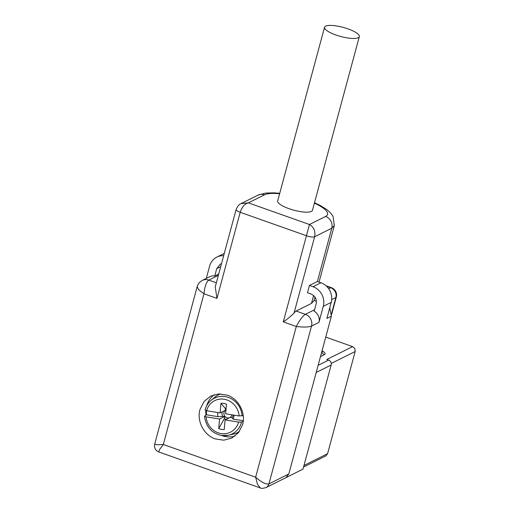 <?xml version="1.0" encoding="UTF-8"?>
<svg xmlns="http://www.w3.org/2000/svg" width="514" height="514" viewBox="0 0 514 514"><rect width="100%" height="100%" fill="white"/><g stroke="black" fill="none" stroke-linecap="round" stroke-linejoin="round"><path stroke-width="0.77" d="M302.977 469.147L331.164 365.004A3.913 3.624 -116.5 0 0 328.594 360.096L326.82 359.466L352.585 346.622L354.878 348.543L355.155 351.525L331.26 363.437M352.585 346.622L325.735 337.107M304.07 465.427L327.585 453.695L355.155 351.525M327.585 453.695L325.915 455.873L303.645 466.982M316.418 301.3L314.093 300.478L311.484 303.395L296.128 311.054A11.745 3.206 109.5 0 0 294.04 313.09C291.059 316.116 287.48 319.053 283.304 321.892L309.454 224.502L248.378 202.869L240.957 203.647M329.744 307.815L331.382 316.194L326.878 318.442L331.209 302.386A15.664 14.501 63.5 0 0 320.942 282.758L313 286.716A15.664 14.501 63.5 0 1 323.267 306.344L318.937 322.4A9.4 8.699 -116.5 0 0 314.163 311.253L316.161 303.832C316.939 299.251 315.23 295.974 311.028 294.014L307.481 292.755L309.447 285.463L313 286.716M303.074 469.096L285.861 477.679L288.81 473.979L331.382 316.194M260.328 487.934L257.514 484.368L255.638 477.198L296.302 326.493C299.611 320.203 302.63 316.142 305.361 314.324L314.574 309.73M218.366 275.324L208.768 280.111C206.307 282.006 204.707 286.568 203.974 293.79L163.311 444.494L159.481 449.647L158.781 451.967L260.27 487.914C260.913 488.576 262.815 488.473 265.982 487.593A6.502 6.02 -116.5 0 0 268.944 483.88C265.982 484.567 261.542 482.344 255.638 477.198L163.311 444.494L156.937 444.764L154.675 444.141C154.027 447.803 155.395 450.412 158.781 451.96M223.661 255.709A15.664 14.501 -116.5 0 0 216.844 257.109A15.664 14.501 -116.5 0 0 209.628 266.091L206.307 278.415M218.707 274.046L214.73 276.031A9.4 8.699 -116.5 0 0 209.628 276.757L202.259 280.432M314.812 297.805L315.834 298.705M242.595 424.603L238.573 432.589L231.775 438.082L223.757 440.183L215.385 438.95C203.917 435.223 196.534 421.107 199.985 409.51L204.007 401.524L210.804 396.031L218.823 393.93L227.194 395.163C238.663 398.896 246.045 413.012 242.595 424.603M214.73 276.031L216.735 268.61L220.339 264.119L221.508 263.663M334.318 225.511L331.768 228.222L314.632 236.768A6.502 1.703 15.1 0 1 306.543 235.772L240.205 212.276A6.502 1.703 15.1 0 1 236.125 209.494A6.502 1.703 15.1 0 0 236.125 209.494L215.25 286.876L216.972 298.396L203.974 293.79L198.738 289.825L197.177 286.651L154.675 444.141M320.942 282.758L317.395 281.499L309.447 285.463M283.304 321.892L296.302 326.493C303.369 327.341 308.439 327.206 311.516 326.101A9.4 8.699 -116.5 0 0 305.361 314.324L296.128 311.054M216.972 298.396L240.205 212.276C242.01 206.891 244.735 203.75 248.378 202.869L264.53 194.812A9.4 8.699 -116.5 0 0 257.97 195.159L265.719 193.052L273.975 192.846L279.732 193.328M234.93 436.129A23.496 21.755 63.5 0 1 222.003 435.647A23.496 21.755 63.5 0 1 221.585 435.499A19.962 18.485 63.5 0 0 228.492 435.255L233.369 434.112A21.145 19.577 63.5 0 0 239.402 431.477M206.737 405.726A23.496 21.755 63.5 0 1 214.267 394.688M205.96 415.139A23.496 21.755 63.5 0 1 205.863 410.57M294.04 313.09L314.632 236.768C315.609 231.197 313.881 227.111 309.454 224.502L325.606 216.445A9.4 8.699 63.5 0 1 331.768 228.222L317.395 281.499M359.325 36.629L312.461 210.322A18.009 4.71 -164.9 0 1 288.977 208.665A18.009 4.71 -164.9 0 1 277.676 200.935L324.546 27.248A18.009 4.71 -164.9 0 1 325.6 26.15A18.009 4.71 -164.9 0 1 348.023 28.9A18.009 4.71 -164.9 0 1 359.325 36.629A18.009 4.71 -164.9 0 1 358.271 37.728A18.009 4.71 -164.9 0 1 335.841 34.978A18.009 4.71 -164.9 0 1 324.546 27.248M226.134 408.167A5.943 5.506 -116.5 0 0 225.305 408.431L225.428 410.262L220.133 412.903L206.634 410.731L205.137 410.011A19.962 18.485 63.5 0 1 211.093 400.355L214.936 397.149A21.145 19.577 63.5 0 1 220.673 393.91M243.218 421.441L241.541 422.058A19.962 18.485 63.5 0 1 228.492 435.255L221.508 435.486C211.582 433.122 205.915 426.704 204.514 416.237L206.442 414.798A20.599 19.069 63.5 0 1 206.602 410.725M243.225 415.537L239.138 415.961L225.64 413.789L226.488 404.197A13.313 12.323 -116.5 0 0 220.988 403.31L220.133 412.903M204.591 416.115L206.095 416.835L219.594 419.006L224.881 416.366L217.994 416.655L206.442 414.798M217.852 412.536A8.622 7.986 -116.5 0 0 217.711 413.513A8.622 7.986 -116.5 0 0 217.994 416.655M243.295 420.722L233.054 419.077A8.622 7.986 -116.5 0 0 233.876 416.115A8.622 7.986 -116.5 0 0 233.909 415.119M241.541 422.058L238.592 422.065L225.093 419.893L230.388 417.252L232.071 417.721L233.054 419.077M224.881 416.366L224.412 418.499L218.739 428.599A13.313 12.323 63.5 0 0 224.245 429.486L225.093 419.893M218.739 428.599L219.594 419.006M225.98 409.947A4.273 3.958 -116.5 0 0 229.334 417.779M230.266 417.31A4.273 3.958 -116.5 0 0 231.859 414.792M232.071 417.721A5.943 5.506 -116.5 0 0 233.157 414.997M224.412 418.499A5.943 5.506 -116.5 0 0 226.044 419.418M222.266 411.842A5.943 5.506 -116.5 0 0 222.042 413.012A5.943 5.506 -116.5 0 0 222.607 416.199M225.305 408.431L220.988 403.31M322.265 350.921A11.745 3.071 -164.9 0 1 324.353 354.641L320.485 356.568M318.127 365.319L328.594 360.096M324.353 354.641A3.913 3.624 63.5 0 1 321.783 351.769M331.164 365.004L316.2 372.464M303.029 469.121L265.95 487.606A6.502 6.02 -116.5 0 0 265.982 487.593M288.81 473.979L268.944 483.88L311.516 326.101L318.937 322.4M216.349 282.79L208.768 280.111A9.4 8.699 -116.5 0 0 202.375 280.374A9.4 8.699 -116.5 0 0 202.214 280.458M331.691 314.26L336.323 297.079A7.832 2.05 -164.9 0 1 335.867 297.555L331.678 313.071M326.608 286.279L330.733 287.737A7.832 7.254 -116.5 0 1 335.867 297.555L331.691 299.636M323.267 306.344L331.209 302.386M216.735 268.61L220.712 266.625M328.716 288.746L330.733 287.737A7.832 2.133 -70.5 0 1 331.376 287.654L326.049 285.771M311.484 303.395L313.604 295.537M264.53 194.812A33.673 8.809 -164.9 0 1 279.616 193.752M314.395 203.139A33.673 8.809 -164.9 0 1 325.606 216.445M205.06 410.108C206.075 406.15 208.086 402.905 211.093 400.355A19.962 18.485 63.5 0 1 225.068 396.59A19.962 18.485 63.5 0 1 242.088 415.954M238.592 422.065A17.624 16.313 63.5 0 1 221.091 433.559A17.624 16.313 63.5 0 1 206.095 416.835M239.138 415.961A17.624 16.313 -116.5 0 0 224.136 399.23A17.624 16.313 -116.5 0 0 206.634 410.731M322.156 350.381L322.586 351.563M224.277 253.402L216.844 257.109M197.17 286.651C197.254 286.484 197.614 283.143 202.375 280.374M336.323 297.079A7.832 7.832 0 0 0 331.376 287.654M314.009 300.78L314.992 297.124M319.053 282.09L334.293 225.607L333.085 216.394L330.663 213.014L326.833 209.577L320.235 205.459L314.51 202.709M241.143 203.55L257.97 195.159M236.125 209.494C237.706 205.966 239.389 203.981 241.175 203.538"/></g></svg>
